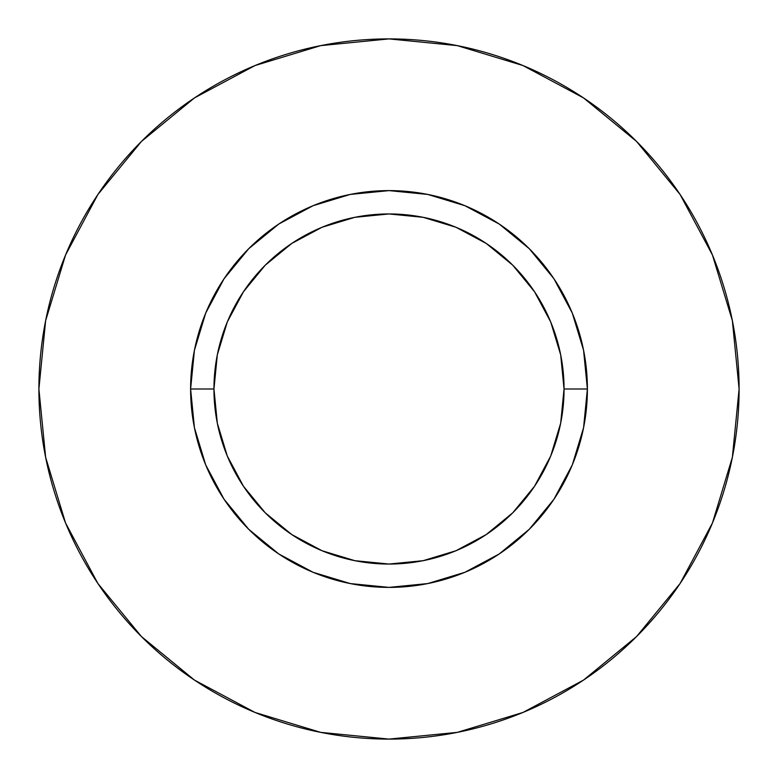 <?xml version="1.0" encoding="UTF-8"?>
<svg xmlns="http://www.w3.org/2000/svg" width="778" height="778" viewBox="0 0 778 778"><rect width="100%" height="100%" fill="white"/><g stroke="black" fill="none" stroke-linecap="round" stroke-linejoin="round"><path stroke-width="1.17" d="M564.05 389L587.39 389A198.39 198.39 0 0 1 389 587.39A198.39 198.39 0 0 1 190.61 389L213.95 389A175.05 175.05 0 0 1 389 213.95A175.05 175.05 0 0 1 564.05 389A175.05 175.05 0 0 1 389 564.05A175.05 175.05 0 0 1 213.95 389L217.315 423.154L227.273 455.986L243.456 486.25L265.22 512.78L291.75 534.544L322.014 550.727L354.846 560.685L389 564.05L423.154 560.685L455.986 550.727L486.25 534.544L512.78 512.78L534.544 486.25L550.727 455.986L560.685 423.154L564.05 389L560.685 354.846L550.727 322.014L534.544 291.75L512.78 265.22L486.25 243.456L455.986 227.273L423.154 217.315L389 213.95L354.846 217.315L322.014 227.273L291.75 243.456L265.22 265.22L243.456 291.75L227.273 322.014L217.315 354.846L213.95 389L190.61 389L194.422 350.295L205.713 313.077L224.045 278.777L248.717 248.717L278.777 224.045L313.077 205.713L350.295 194.422L389 190.61L427.706 194.422L464.923 205.713L499.223 224.045L529.283 248.717L553.955 278.777L572.287 313.077L583.578 350.295L587.39 389L583.578 427.706L572.287 464.923L553.955 499.223L529.283 529.283L499.223 553.955L464.923 572.287L427.706 583.578L389 587.39L350.295 583.578L313.077 572.287L278.777 553.955L248.717 529.283L224.045 499.223L205.713 464.923L194.422 427.706L190.61 389A198.39 198.39 0 0 1 389 190.61A198.39 198.39 0 0 1 587.39 389L564.05 389M38.9 389A350.1 350.1 0 0 1 389 38.9A350.1 350.1 0 0 1 739.1 389A350.1 350.1 0 0 1 389 739.1A350.1 350.1 0 0 1 38.9 389L45.63 457.299L65.547 522.981L97.902 583.51L141.44 636.56L194.49 680.098L255.019 712.454L320.701 732.37L389 739.1L457.299 732.37L522.981 712.454L583.51 680.098L636.56 636.56L680.098 583.51L712.454 522.981L732.37 457.299L739.1 389L732.37 320.701L712.454 255.019L680.098 194.49L636.56 141.44L583.51 97.902L522.981 65.547L457.299 45.63L389 38.9L320.701 45.63L255.019 65.547L194.49 97.902L141.44 141.44L97.902 194.49L65.547 255.019L45.63 320.701L38.9 389M680.098 194.49L636.56 141.44L583.597 97.97M194.49 97.902L141.44 141.44L97.97 194.403M97.902 583.51L141.44 636.56L194.403 680.03M583.51 680.098L636.56 636.56L680.03 583.597"/></g></svg>

